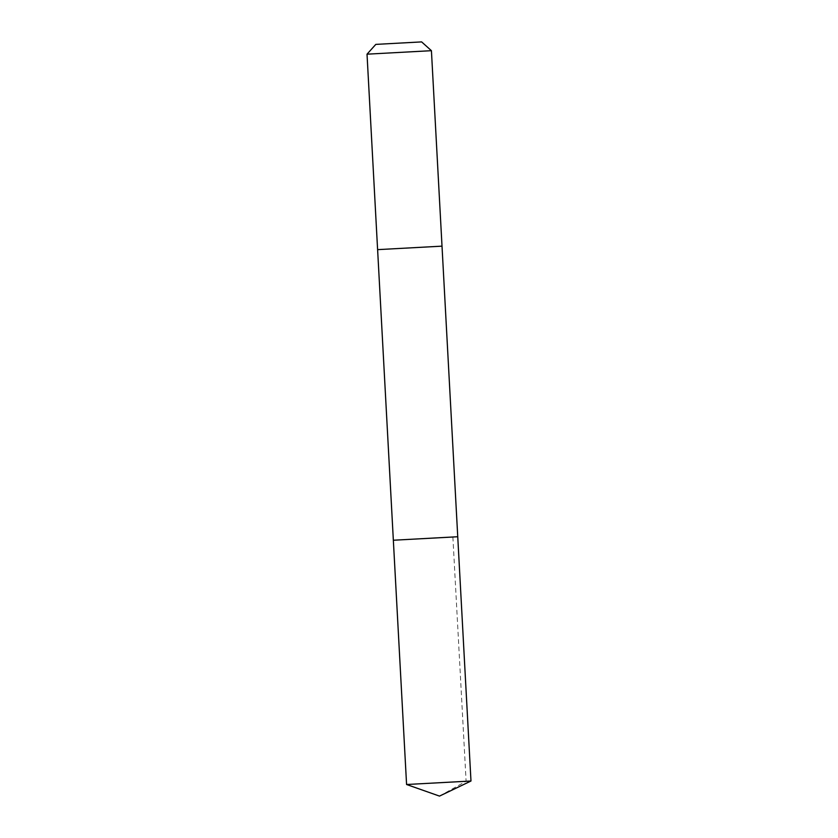 <?xml version="1.0" encoding="UTF-8"?>
<svg xmlns="http://www.w3.org/2000/svg" width="838" height="838" viewBox="0 0 838 838"><rect width="100%" height="100%" fill="white"/><g stroke="black" fill="none" stroke-linecap="round" stroke-linejoin="round"><path stroke-width="0.63" stroke-dasharray="4.19 3.14" d="M470.977 781.016L406.577 784.504M441.479 246.152L377.613 249.63L441.479 246.152M393.347 540.238L457.747 536.749M442.003 246.152L377.613 249.64M431.423 50.689L367.023 54.177M452.876 536.959L466.106 781.226L439.5 796.1"/><path stroke-width="1.26" d="M457.223 536.76L393.347 540.238L457.223 536.76M406.577 784.504L470.977 781.016L457.747 536.749L393.347 540.238L406.577 784.504L439.5 796.1L470.977 781.016M393.347 540.238L377.613 249.64L442.014 246.152L457.747 536.749M377.603 249.63L367.023 54.177L431.423 50.689L442.014 246.152M376.189 44.372L421.629 41.9L376.189 44.372M375.812 44.383L367.023 54.177M421.629 41.9L431.423 50.689"/></g></svg>
